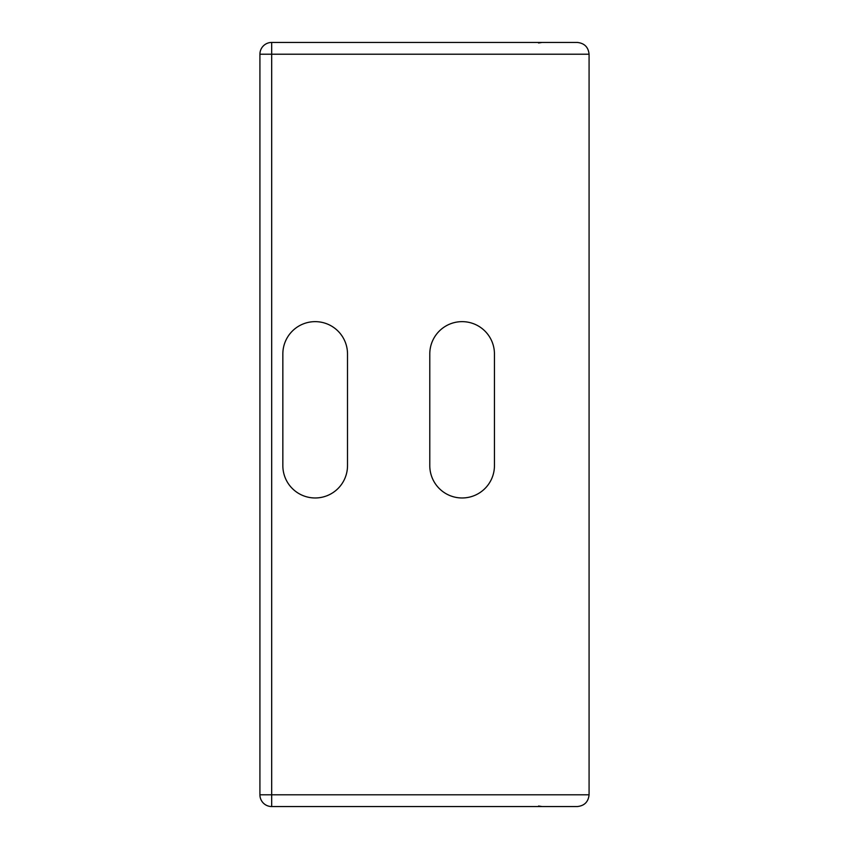<?xml version="1.0" encoding="UTF-8"?>
<svg xmlns="http://www.w3.org/2000/svg" width="849" height="849" viewBox="0 0 849 849"><rect width="100%" height="100%" fill="white"/><g stroke="black" fill="none" stroke-linecap="round" stroke-linejoin="round"><path stroke-width="1.27" d="M271.68 806.55A11.759 11.759 0 0 1 259.921 794.791A11.759 11.759 0 0 0 271.68 806.55A11.759 11.759 0 0 1 259.921 794.791L259.921 54.209A11.759 11.759 0 0 1 271.68 42.45L577.32 42.45C584.409 43.193 588.325 47.12 589.079 54.209L589.079 794.791C588.325 801.881 584.409 805.807 577.32 806.55L271.68 806.55L271.68 794.791L589.079 794.791M347.506 353.969L347.506 465.645A32.326 32.326 0 0 1 315.17 497.97A32.326 32.326 0 0 1 282.844 465.645L282.844 353.969A32.326 32.326 0 0 1 315.17 321.644A32.326 32.326 0 0 1 347.506 353.969M494.447 465.645A32.326 32.326 0 0 1 462.121 497.97A32.326 32.326 0 0 1 429.785 465.645L429.785 353.969A32.326 32.326 0 0 1 462.121 321.644A32.326 32.326 0 0 1 494.447 353.969L494.447 465.645M589.079 54.209L271.68 54.209L271.68 794.791L259.921 794.791M259.921 54.209L271.68 54.209L271.68 42.45A11.759 11.759 0 0 0 259.921 54.209M538.553 42.981L542.055 42.45M542.055 806.55L538.553 806.019"/></g></svg>
